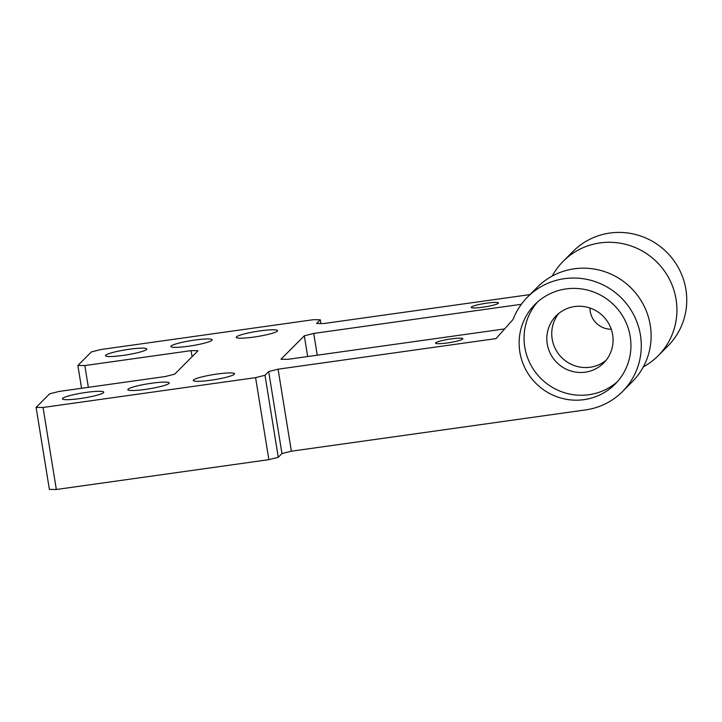 <?xml version="1.0" encoding="UTF-8"?>
<svg xmlns="http://www.w3.org/2000/svg" width="722" height="722" viewBox="0 0 722 722"><rect width="100%" height="100%" fill="white"/><g stroke="black" fill="none" stroke-linecap="round" stroke-linejoin="round"><path stroke-width="1.08" d="M447.171 342.968A13.817 1.706 -9.2 0 0 462.829 338.726A13.817 1.706 -9.2 0 0 451.223 338.898A13.817 1.706 -9.2 0 0 435.556 343.14A13.817 1.706 -9.2 0 0 447.171 342.968M482.801 307.211A13.817 1.706 -9.2 0 0 498.469 302.969A13.817 1.706 -9.2 0 0 486.854 303.141A13.817 1.706 -9.2 0 0 471.195 307.382A13.817 1.706 -9.2 0 0 482.801 307.211M583.999 399.645A56.515 55.278 -135.1 0 0 615.063 384.185A56.515 55.278 -135.1 0 0 624.629 319.593A56.515 55.278 -135.1 0 0 566.066 288.926A56.515 55.278 -135.1 0 0 535.002 304.395A56.515 55.278 -135.1 0 0 525.436 368.978A56.515 55.278 -135.1 0 0 583.999 399.645M537.538 302.004A56.515 55.278 -135.1 0 0 531.193 365.612A56.515 55.278 -135.1 0 0 588.917 394.717A56.515 55.278 -135.1 0 0 617.445 381.64M585.262 372.164A33.492 32.761 -135.1 0 0 603.673 362.995A33.492 32.761 -135.1 0 0 609.341 324.719A33.492 32.761 -135.1 0 0 574.64 306.552A33.492 32.761 -135.1 0 0 556.229 315.713A33.492 32.761 -135.1 0 0 550.561 353.988A33.492 32.761 -135.1 0 0 585.262 372.164M605.993 360.395A33.492 32.761 44.9 0 1 590.181 367.227A33.492 32.761 44.9 0 1 556.328 350.612A33.492 32.761 44.9 0 1 558.819 313.384M589.964 308.005A20.929 20.478 -135.1 0 0 590.235 311.399A20.929 20.478 -135.1 0 0 611.263 329.232M253.855 337.066A20.929 2.59 -9.2 0 0 277.591 330.631A20.929 2.59 -9.2 0 0 259.992 330.902A20.929 2.59 -9.2 0 0 236.265 337.327A20.929 2.59 -9.2 0 0 253.855 337.066M123.056 355.423A20.929 2.59 -9.2 0 0 146.792 348.988A20.929 2.59 -9.2 0 0 129.202 349.258A20.929 2.59 -9.2 0 0 105.466 355.684A20.929 2.59 -9.2 0 0 123.056 355.423M80.043 398.571A20.929 2.59 -9.2 0 0 103.778 392.145A20.929 2.59 -9.2 0 0 86.189 392.407A20.929 2.59 -9.2 0 0 62.453 398.842A20.929 2.59 -9.2 0 0 80.043 398.571M210.842 380.214A20.929 2.59 -9.2 0 0 234.578 373.788A20.929 2.59 -9.2 0 0 216.988 374.05A20.929 2.59 -9.2 0 0 193.252 380.485A20.929 2.59 -9.2 0 0 210.842 380.214M188.451 346.244A20.929 2.59 -9.2 0 0 212.187 339.809A20.929 2.59 -9.2 0 0 194.597 340.08A20.929 2.59 -9.2 0 0 170.861 346.506A20.929 2.59 -9.2 0 0 188.451 346.244M145.447 389.393A20.929 2.59 -9.2 0 0 169.183 382.967A20.929 2.59 -9.2 0 0 151.593 383.229A20.929 2.59 -9.2 0 0 127.857 389.663A20.929 2.59 -9.2 0 0 145.447 389.393M281.968 453.587L268.683 371.568L278.087 369.186L496.023 338.6L513.08 319.431A66.984 65.521 44.9 0 1 527.592 297.004L537.421 287.139A66.984 65.521 44.9 0 1 604.81 271.698A66.984 65.521 44.9 0 1 650.26 325.243A66.984 65.521 44.9 0 1 632.31 381.703L622.481 391.568A66.984 65.521 44.9 0 1 585.659 409.897L291.372 451.205L281.968 453.587L278.277 457.288L268.873 459.661L56.334 489.498L49.385 489.408L36.1 407.398L43.049 407.479L255.588 377.651L264.992 375.269L278.277 457.288M527.592 297.004A66.984 65.521 44.9 0 1 594.982 281.562A66.984 65.521 44.9 0 1 640.432 335.107A66.984 65.521 44.9 0 1 622.481 391.568M643.329 366.884A66.984 65.521 -135.1 0 0 658.112 355.811L667.94 345.946A66.984 65.521 -135.1 0 0 685.9 289.486A66.984 65.521 -135.1 0 0 640.45 235.941A66.984 65.521 -135.1 0 0 573.06 251.382L563.232 261.247A66.984 65.521 -135.1 0 0 552.213 276.075M658.112 355.811A66.984 65.521 -135.1 0 0 676.072 299.35A66.984 65.521 -135.1 0 0 630.613 245.805A66.984 65.521 -135.1 0 0 563.232 261.247M504.651 328.907L287.916 359.321L280.966 359.24L304.314 335.811L313.718 333.429L521.347 304.296M320.902 323.537L320.288 319.783L316.606 323.483L323.555 323.564L529.993 294.594M320.288 319.783L313.348 319.702L100.8 349.529L91.396 351.912L77.877 365.476L84.826 365.558L88.355 387.335M36.1 407.398L49.619 393.833L59.024 391.45L165.293 376.532L174.697 374.158L198.045 350.73L191.095 350.639L84.826 365.558M268.683 371.568L264.992 375.269M278.087 369.186L291.372 451.205M81.577 388.283L77.877 365.476M43.049 407.479L56.334 489.498M268.873 459.661L255.588 377.651M313.718 333.429L317.247 355.206M307.68 356.551L304.314 335.811M192.079 356.713L191.095 350.639"/></g></svg>
